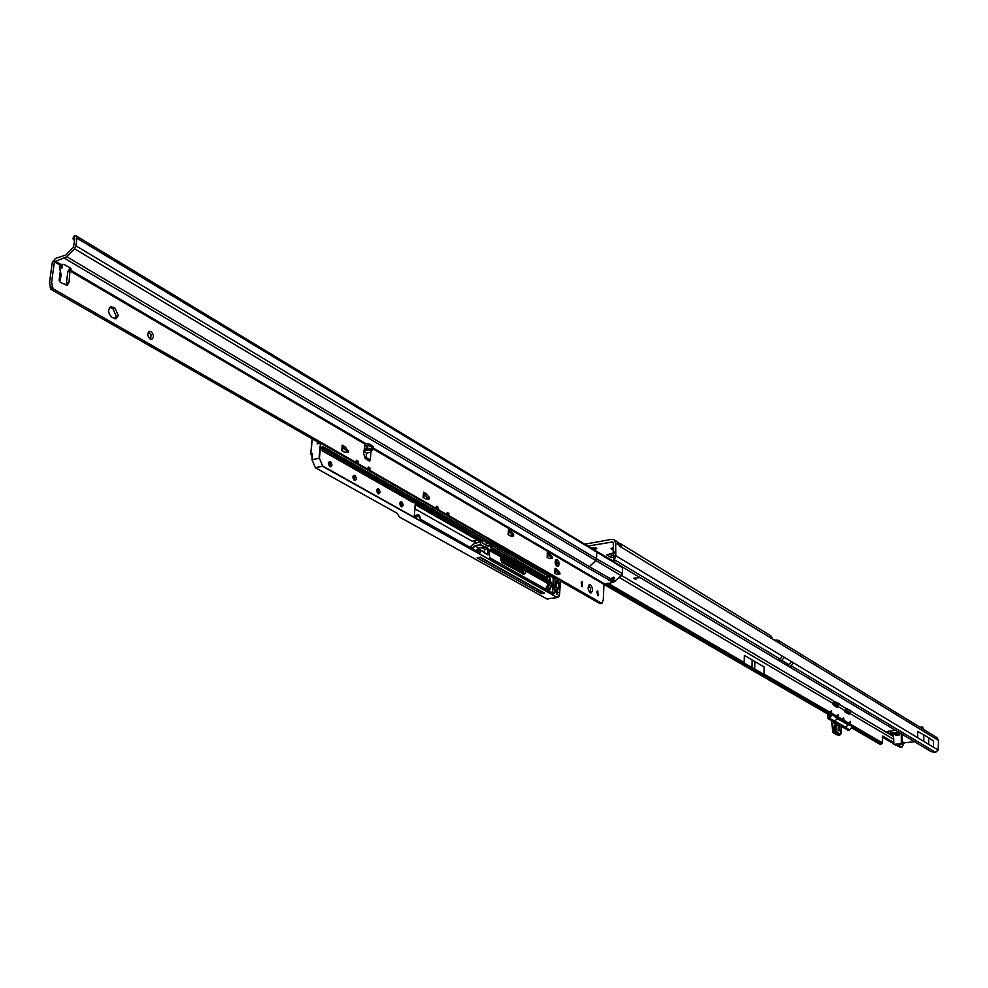 <?xml version="1.0" encoding="UTF-8"?>
<svg xmlns="http://www.w3.org/2000/svg" width="988" height="988" viewBox="0 0 988 988"><rect width="100%" height="100%" fill="white"/><g stroke="black" fill="none" stroke-linecap="round" stroke-linejoin="round"><path stroke-width="1.48" d="M593.652 549.538L596.764 548.661L596.32 548.081L591.133 548.007M614.116 539.781L616.858 541.449L620.106 546.549L621.217 546.512L620.143 543.474L618.13 542.82M895.252 733.047L897.03 733.38L895.252 733.047L895.733 735.517L897.586 734.578L896.882 733.615L893.523 734.726L894.288 732.874L890.941 732.441L891.398 734.64L890.941 732.441L888.743 731.132M897.03 733.38L898.191 733.565L897.573 732.911L895.733 732.701M895.733 735.517L899.08 735.121L897.586 734.578L898.833 733.368M850.149 721.475L850.31 724.142L850.149 721.475M843.9 720.19L843.554 717.634L843.159 719.758M838.38 717.041L838.059 714.423L837.725 716.695M831.328 710.495L831.488 713.188L831.328 710.495M778.112 640.273L936.995 737.653L938.551 740.481L938.155 750.065L935.624 752.35L931.351 751.745L614.869 562.481L614.091 557.269M613.968 557.528L611.226 557.59L611.325 555.157L609.398 553.996M611.325 555.157L611.831 557.689M613.4 555.157L611.942 555.256M774.16 640.076L778.001 640.212L779.223 641.521L777.964 642.398M584.797 544.178L611.757 539.349L614.005 539.707L615.635 543.104L615.857 555.75L613.61 556.145L614.017 560.875M613.215 547.624L611.029 548.55L613.091 550.23M611.226 557.59L606.805 554.886L613.116 553.021M640.051 577.535L633.95 578.165L635.914 579.437L633.753 578.412L639.829 577.4M892.275 735.245L893.523 735.084L892.275 735.245L886.347 731.651L895.548 730.33M587.897 546.055L612.659 541.967L613.387 543.499L613.61 556.145M838.479 703.975L839.084 703.604L834.601 701.616L832.995 703.53L833.193 704.74M850.174 710.891L850.779 710.533L846.506 708.569L844.901 711.533M902.192 741.63L904.242 742.84L914.493 741.655M893.523 742.346L882.642 736.023L882.173 743.285L881.469 743.519L852.595 726.464L849.334 730.218L852.471 726.674M764.119 666.974L744.384 655.39L764.119 666.974L763.983 673.977L767.207 676.237L763.428 674.285M904.242 742.84L901.958 747.187L897.573 744.717M744.384 655.39L744.223 662.491L741.062 661.244L767.207 676.237M893.523 734.726L893.881 744.396L901.414 744.273L902.192 743.359L902.18 734.776L901.34 733.788M899.08 735.121L899.969 732.973M893.881 744.396L900.525 743.754L901.315 742.84L901.291 733.985M851.705 727.6L880.604 744.656L851.545 727.798M900.364 747.261L895.684 744.94M893.523 743.668L882.136 736.999M635.506 579.264L633.753 578.412M848.778 709.359L847.951 710.026M837.083 702.419L836.243 703.098M893.523 734.899L891.67 733.034M893.523 735.072L891.398 734.64M899.105 732.973L897.252 732.96M901.291 733.812L898.845 733.38L898.141 734.516L898.994 733.121M754.832 662.133L754.684 669.209M752.152 660.552L752.004 667.641M938.551 740.481L779.162 643.052L779.223 641.521M620.143 543.474L770.801 635.803L772.875 639.211L620.341 546.66M777.642 659.811L780.112 659.095L614.301 559.665L615.857 555.75L784.336 657.329L781.767 660.379L779.285 660.725M615.265 551.588L613.017 551.983M779.162 643.052L772.875 639.211M928.695 743.902L928.658 737.665L933.401 741.012L933.438 747.212L917.704 737.727L933.438 747.212M928.658 737.665L917.679 731.453L917.704 737.727M612.671 547.747L611.202 548.76M923.78 734.702L923.805 740.963M922.347 728.675L922.335 727.082L921.359 728.07M922.372 728.687L922.36 727.106L922.854 728.057M852.582 725.859L832.514 714.102L831.118 714.176L829.797 716.139L828.413 714.435M846.136 721.561L852.508 725.612L852.533 726.575L837.083 718.609L835.008 721.055L843.357 725.982L841.566 726.575M835.502 732.108L835.268 730.49L836.231 730.367L836.811 732.886L835.873 732.886L835.502 732.108L836.947 732.034L836.811 732.886L840.195 734.813L840.776 734.22L839.392 734.862L840.813 734.331L840.998 733.084M837.009 707.186L838.577 706.469M844.777 710.421L845.012 711.94L848.927 714.077M838.528 730.49L839.232 730.898L839.269 727.069L838.565 726.662L838.528 730.49L838.565 726.662L839.269 727.069L839.232 730.898L838.528 730.49M837.207 703.678L837.972 703.728M849.211 710.792L845.938 708.717M837.491 703.864L834.996 702.023L834.984 704.123L838.651 706.297L838.664 704.197L837.392 703.789M835.873 732.886L839.294 734.825M835.268 730.49L835.317 725.686L835.774 733.059L839.726 734.85M840.776 734.22L841.171 726.822L843.283 726.044L837.355 722.623L836.206 724.328L837.009 722.463L829.093 718.56L832.365 714.867L832.106 713.892L831.192 714.015L832.415 713.929L832.304 714.682M839.071 717.436L839.689 717.856M832.267 714.954L829.315 718.437L828.092 718.684L835.07 722.697L837.231 722.339M847.877 710.026L849.68 710.656M838.157 703.802L837.207 703.666M844.913 711.829L846.457 711.039L845.271 711.978M848.618 714.015L850.273 713.385M833.008 703.258L833.242 704.493L833.267 703.58L619.365 577.548M833.477 704.209L833.489 705.049L837.157 707.21M837.058 707.26L833.304 705.049L834.687 704.098L833.217 704.827M830.081 715.732L829.043 715.127L829.747 716.053L831.106 715.003M849.396 730.206L848.334 730.342L849.334 730.218L843.357 725.982L845.864 727.316L847.926 724.896L845.876 727.329L849.569 730.095M845.555 721.191L852.508 725.612L852.595 726.464L848.013 724.649L837.083 718.609L832.514 714.645L837.169 718.35L834.996 721.042L829.093 718.239M836.391 723.698L841.196 726.785M836.947 732.034L836.675 724.241L841.121 727.032M843.06 726.131L841.072 727.761M832.736 728.131L831.637 721.734L832.723 730.824M834.341 732.886L832.859 732.12L834.168 732.108M836.688 734.739L837.503 734.862M832.909 728.057L833.267 732.849L837.009 734.899L833.403 732.874L832.884 730.774L833.958 730.651L834.576 733.207L838.417 735.22M849.853 723.784L850.446 723.179L849.791 722.586L850.532 723.018L849.569 722.808M843.332 719.857L843.937 719.14L843.246 718.362L842.949 718.968M837.787 716.732L838.442 715.967L837.688 715.534L838.454 715.942L837.75 715.164L837.454 715.769M831.698 712.138L831.044 712.867L831.735 712.027L831.019 711.236L830.723 711.842M837.466 715.411L838.429 716.065M843.357 719.869L843.913 719.252M849.865 723.809L850.507 723.105M764.811 674.668L839.096 717.535M835.156 730.465L833.958 730.614L833.995 725.772L835.193 725.624M590.157 592.763L590.985 592.948C593.195 590.762 593.035 588.021 590.528 584.723L589.688 584.526C587.49 586.724 587.638 589.478 590.157 592.763M590.058 592.701L590.676 588.687L588.811 585.081M598.036 595.813L597.74 590.589L598.036 595.813M597.567 595.394L596.925 591.417M582.327 586.749L582.031 581.475L582.327 586.749M581.883 586.353L581.203 582.29M364.226 448.898L366.943 448.046L371.204 448.787L372.18 450.108L370.932 452.035L366.499 453.257L363.942 451.059M61.083 274.627L59.366 266.834L62.009 267.933L60.021 269.242M118.338 315.592L115.09 308.293L110.94 306.737C107.569 309.553 107.877 313.073 111.854 317.284L115.979 318.815L118.338 315.592M114.966 318.84L116.251 316.148L113.015 308.849L109.866 307.28M150.151 339.069L151.683 339.366C154.153 337.303 153.943 334.71 151.065 331.598L149.509 331.301C147.051 333.376 147.261 335.969 150.151 339.069M150.621 339.292L151.053 334.92L148.509 331.919M366.943 448.046L367.153 445.526L371.414 446.255L371.723 448.07L373.723 446.897L370.068 444.291L365.251 443.489L363.609 453.714L365.387 458.518L369.636 461.198L370.253 460.223L367.832 458.16L366.079 458.21L366.499 453.257M59.119 280.444L60.342 279.888L59.91 279.382L59.132 279.975L60.268 282.383L67.184 285.248L68.999 282.58L69.987 270.971L71.148 269.23L69.913 267.637L64.257 264.599L61.664 264.29L60.49 265.389L54.414 261.832L66.838 256.769L74.483 248.741L75.928 245.802L76.965 238.182L76.138 235.848L73.73 236.589M345.01 446.798L342.935 447.132L344.886 446.7L348.542 451.17L346.578 451.59L346.504 452.405M346.578 451.59L346.356 450.886L348.332 450.466M343.034 447.218L346.356 450.886M508.993 531.211L510.648 530.914L513.488 534.187L511.759 536.027M511.809 535.15L511.623 534.52L513.488 534.187M508.981 531.445L511.623 534.52M547.834 553.91L549.414 553.626L552.119 556.787L550.415 558.603L552.255 558.282L549.242 558.578L547.08 557.343L547.352 552.416L547.624 557.664M550.464 557.714L552.119 556.787M547.809 554.194L550.291 557.109M558.047 574.436L559.875 574.09L556.899 574.423L554.75 573.213L555.021 568.298L555.293 573.522M555.491 569.755L557.059 569.483L559.751 572.608L558.047 574.411M558.096 573.522L557.911 572.917L559.751 572.608M555.466 570.051L557.911 572.917M556.973 566.05L555.491 560.258M319.704 443.192L50.956 289.348L49.462 282.889L52.302 262.438L55.377 258.448L65.875 255.04L73.507 247.025L74.841 238.812L73.001 238.861L74.582 240.702M66.11 285.211L67.888 271.577L69.987 270.971L364.844 444.032M75.928 245.802L596.48 558.739L595.443 560.937L589.354 566.643L610.176 578.548L614.388 577.61L613.511 580.191L611.226 581.129L613.412 582.315L603.94 584.365L603.236 600.087L601.877 603.409L600.074 603.693L560.369 580.969M554.725 577.733L490.913 541.202M424.148 493.963L425.952 493.605L429.088 497.125L427.31 499.014M427.372 498.162L427.174 497.507L429.088 497.125M426.05 493.691L424.136 494.074L427.174 497.507M601.877 603.409L448.7 515.575L448.848 513.402L447.206 512.463L447.058 514.637L437.869 509.376L438.03 507.19L436.375 506.239L436.214 508.425L369.808 470.35L369.994 468.09L368.104 468.102M369.994 468.09L368.191 467.052L368.005 469.312L357.915 463.533L358.101 461.26L356.285 460.21L356.088 462.483L53.068 288.755L51.574 282.284L54.414 261.832M348.542 451.17L348.147 452.553L344.528 452.22L341.762 450.651L342.243 445.168L343.021 446.144L342.577 451.133L342.959 447.156M344.886 446.7L342.243 445.168M429.286 497.779L428.94 499.125L425.667 498.915L423.148 497.495L423.543 492.209L424.21 493.049L423.852 497.89M425.952 493.605L423.543 492.209M513.674 534.804L513.377 536.089L510.438 535.965L508.178 534.669L508.487 529.642L508.771 535.014M510.648 530.914L508.487 529.642M552.304 557.393L552.255 558.282M549.414 553.626L547.352 552.416M559.924 573.201L559.875 574.09M557.059 569.483L555.021 568.298M557.022 559.764L555.478 560.282L555.17 563.061L556.034 565.272L557.961 566.396L559.122 564.778L558.788 561.727L557.022 559.764L555.676 559.998M622.514 567.05L622.329 573.571L621.304 575.745L613.412 582.315M609.769 578.894L612.375 578.943L613.56 577.128M368.302 460.494L367.906 459.099L365.165 458.346M370.994 446.045L371.821 445.452M367.153 445.526L364.609 445.897M61.762 264.265L62.368 265.278M604.409 583.797L372.34 447.453L372.464 445.884M370.932 452.035L370.253 460.223L368.462 460.606M365.498 443.439L70.444 270.082L70.691 268.23M611.226 581.129L608.472 580.03L610.176 578.548M66.838 256.769L589.354 566.643L587.44 567.631L608.645 579.721M70.296 270.243L70.197 267.822M67.888 271.577L69.802 268.106M50.956 289.348L53.068 288.755M436.214 508.425L435.56 508.795M368.462 470.35L369.808 470.35M368.005 469.312L367.363 469.732M356.557 463.533L357.915 463.533M356.088 462.483L355.445 462.903M447.403 515.588L448.7 515.575M447.058 514.637L446.403 515.007M436.573 509.376L437.869 509.376M60.342 279.888L59.317 279.678M367.832 458.16L367.906 459.099M613.511 580.191L612.758 578.647M358.101 461.26L356.186 461.26M448.848 513.402L447.144 513.414M438.03 507.19L436.301 507.19M467.003 545.623L468.04 546.203M417.726 514.686L414.429 516.069M312.257 438.931L310.837 453.825L312.06 456.789L310.8 453.801M312.566 453.603L310.948 453.825M312.393 453.517L312.01 459.741L319.062 458.234L320.445 443.204L317.951 443.575M490.9 541.819L553.922 577.869M490.838 542.931L548.501 575.868L545.302 576.609L490.703 545.006M547.599 579.388L545.302 576.609M547.599 588.243L548.192 586.526M484.713 549.266L482.268 547.883M552.255 592.849L553.379 577.758L490.888 542.029M399.214 516.848L546.796 598.876L399.251 516.909L397.312 513.389L315.394 467.744L312.01 459.741M477.056 557.825L541.461 593.714L544.684 593.183L480.353 557.232L477.056 557.825M523.776 571.237L524.455 567.915L522.973 568.174L522.8 569.631L522.282 568.261L504.004 557.8M522.973 568.174L524.665 567.297M523.517 567.408L504.09 556.38M482.354 547.871L484.713 549.205L488.109 548.599L485.096 546.525L484.849 547.414L478.661 548.155L476.463 550.44M521.034 569.668L520.515 568.569L503.942 558.936M520.639 568.668L503.954 559.233M312.134 438.981L310.751 453.727L312.22 438.931M484.713 549.205L484.528 552.181M541.461 593.714L541.56 591.849L479.773 557.343M472.239 548.562L474.697 545.709L480.403 544.672L480.464 541.671L476.463 543.005L480.193 541.72L477.649 540.263L472.165 541.214L414.886 508.808M546.796 598.876L547.994 599.136M552.872 593.195L554.28 592.961L555.466 577.61L553.725 577.906L555.256 577.733M469.893 547.241L474.759 542.684L476.377 542.708L473.907 541.313M477.649 540.263L415.207 504.596M559.122 596.073L557.491 597.579L546.747 598.889L399.251 516.909M525.628 570.694L548.464 583.538L545.709 589.169L548.13 583.71L549.711 583.315L525.826 570.076M549.056 580.783L490.678 547.056M488.43 548.414L488.023 554.935L480.378 549.97L479.921 552.971L420.839 519.75M415.466 504.325L480.662 541.412L480.724 544.709L485.059 547.167M488.023 554.935L484.552 552.872M484.552 552.984L487.837 554.713M484.589 552.341L480.366 549.884M477.389 551.551L420.604 519.243C419.604 514.526 418.307 513.797 416.701 517.045L417.813 514.662L419.406 515.452M478.143 539.979L480.662 541.412M320.483 443.056L317.222 443.896L317.407 441.883M788.733 666.443L791.19 665.739L793.389 662.787L938.155 750.065M935.624 752.35L791.19 665.739M613.313 542.832L611.646 541.807M621.538 575.498L834.601 701.616M838.553 703.962L846.37 708.594M850.248 710.878L893.523 736.505M763.983 673.977L831.192 713.052M831.427 713.188L835.132 715.349M850.248 724.13L882.099 742.655M852.582 725.686L882.049 742.815M850.001 713.558L893.523 739.222M901.809 744.112L902.711 744.643M838.293 706.655L844.777 710.483M607.904 583.216L744.223 662.491M604.026 584.093L830.538 715.337M880.543 744.31L881.469 743.519M831.118 714.287L605.891 583.55M606.953 583.377L831.686 713.954M852.619 726.106L882.173 743.285M607.595 583.278L743.507 662.281M830.34 715.51L603.94 584.39L830.315 715.534M899.772 747.336L901.649 747.113M894.301 744.47L895.19 744.989M900.525 743.754L901.414 744.273M901.315 742.84L902.192 743.359M744.668 663.393L741.469 661.281M619.056 545.191L615.635 543.104M780.112 659.095L782.323 656.118M615.401 552.984L613.153 553.379M793.389 662.787L784.336 657.329M923.36 729.305L923.286 728.008L923.372 729.305M791.413 661.59L788.856 664.628L781.767 660.379M788.856 664.628L786.386 664.973M837.441 715.201L838.083 715.361M827.993 718.412L827.821 714.089L827.759 718.362L829.006 718.288M835.28 730.614L836.713 730.416L836.28 725.143L833.823 723.154L833.835 722.055M832.748 721.438L831.637 721.734L832.686 730.91L835.169 730.589M837.169 732.503L840.553 734.43M845.012 711.94L848.914 714.114L850.26 713.422L846.617 711.286L850.359 713.2L850.285 710.952L850.347 713.262M846.765 708.989L846.457 711.039L846.469 708.742M838.639 706.358L834.848 704.345L834.699 701.999L833.823 701.937M843.678 726.044L842.307 726.316M841.739 726.538L848.334 730.342L841.677 726.575M827.919 714.139L827.882 718.301M839.677 717.77L845.567 721.277M832.489 714.015L846.148 721.635M831.007 714.966L831.019 714.262M834.774 722.537L835.959 725.18M846.593 708.779L849.235 710.903M836.144 703.16L835.502 702.295M831.192 714.015L829.698 716.053M836.75 725.192L836.206 724.328M833.823 723.154L834.959 722.697L827.759 718.362M841.072 727.674L841.06 732.948M843.937 719.165L842.962 718.609M831.723 712.052L830.735 711.496M838.454 715.942L837.812 716.745M838.182 735.257L839.38 735.109M834.576 733.207L835.774 733.059M834.218 732.441L835.416 732.293M364.189 449.12L371.883 449.355M113.015 308.849L115.09 308.293M371.723 448.07L603.94 584.365M371.204 448.787L371.414 446.255M59.132 279.975L60.429 270.589M60.935 266.859L61.268 264.426M613.387 580.302L615.302 581.339M621.304 575.745L74.483 248.741M373.131 446.317L373.044 447.329M587.44 567.631L64.529 258.263M60.984 264.525L55.019 261.03M76.212 235.885L595.826 550.859L596.752 552.774L596.48 558.739L622.329 573.571M622.576 567.705L76.965 238.182M73.853 238.38L74.495 235.749M66.9 283.173L68.999 282.58M49.462 282.889L51.574 282.284M50.166 287.261L52.278 286.656M50.87 288.805L52.982 288.212M555.775 560.431L557.603 560.11M111.064 307.725L113.151 307.157M59.416 267.229L59.947 266.476M364.066 450.12L372.106 450.355M612.968 579.4L612.906 580.697M557.146 569.557L555.478 569.841M549.501 553.712L547.821 553.996M511.908 536.027L513.624 535.718M510.747 530.988L508.993 531.309M427.668 499.039L429.224 498.742M347.072 452.455L348.455 452.158M556.874 589.515L558.096 592.639L556.923 594.356L555.392 591.12L555.997 589.552L556.874 589.515M556.602 594.146L557.8 592.615L556.676 589.75L555.589 590.157M401.671 501.743C403.635 504.633 403.499 506.35 401.264 506.881C399.288 503.979 399.424 502.262 401.671 501.743M401.252 506.77L401.449 502.003L399.955 502.682M378.565 488.677C380.59 491.629 380.442 493.358 378.145 493.877C376.119 490.925 376.267 489.184 378.565 488.677M378.12 493.765L378.355 488.937L376.786 489.665M354.828 475.253C356.903 478.254 356.754 480.007 354.383 480.514C352.308 477.5 352.457 475.747 354.828 475.253M354.359 480.403L354.618 475.512L352.975 476.302M330.424 461.445C332.548 464.508 332.388 466.287 329.943 466.768C327.818 463.705 327.979 461.927 330.424 461.445M329.93 466.657L331.276 466.175L331.437 463.496L330.202 461.717L328.498 462.569M555.849 586.032L556.108 580.932L556.886 580.104L558.64 581.117L558.986 588.28L558.22 589.12L555.836 586.119M557.677 588.416L558.689 588.243L558.973 582.71L558.442 581.352L556.195 580.487M556.59 587.712L558.146 588.959L558.986 588.28M548.501 575.868L549.699 577.066L551.65 585.452L549.563 590.379L548.612 590.651L547.723 587.193M476.463 543.005L474.882 542.98L470.189 547.401M368.314 459.976L367.042 459.642M366.721 459.42L368.302 459.84M557.936 574.436L557.417 572.324M548.587 590.54L551.353 585.353L549.476 577.288L548.291 576.103L490.814 543.277M549.699 577.066L546.5 577.795M551.65 585.452L548.562 585.822M549.563 590.379L548.389 590.379M548.636 585.501L547.883 586.921M490.703 547.142L548.97 580.685M547.871 586.884L549.414 583.389M553.725 577.906L552.551 593.01M553.008 578.61L555.355 578.388L554.577 592.998L553.811 593.837L489.69 557.837L489.393 550.081L490.246 549.242L502.25 556.046L503.225 561.48L524.937 573.732L526.431 569.767L549.908 583.081L549.242 581.006L525.307 567.396L523.813 571.36L504.584 560.492L503.608 555.071L491.258 548.056L490.431 540.35L320.841 443.204L319.42 458.284L322.668 465.978L556.59 597.098L558.405 597.011L559.541 594.801L560.357 580.413L555.874 577.832L555.355 578.388M556.59 597.098L322.446 466.25L315.394 467.744M556.096 565.346L556.33 560.912M504.016 557.64L522.924 569.137M548.13 583.71L525.641 570.99M523.899 574.213L501.509 562.197L500.533 556.775L489.406 550.464M555.861 577.758L560.394 580.45L555.874 577.832M484.849 547.414L480.514 544.956L474.808 545.994L472.536 548.723M478.661 548.155L474.697 545.709M475.821 550.575L480.106 549.81M522.38 568.149L520.515 568.569M522.8 569.631L521.392 569.878M524.616 570.521L522.899 570.731M504.572 560.406L523.813 571.36M504.3 560.245L523.875 571.237M310.763 453.751L312.282 456.901M320.828 443.118L490.344 540.189L320.841 443.204M322.668 465.978L319.42 458.284M480.205 552.687L480.057 549.933L475.981 550.662M475.228 540.967L473.623 541.263M489.678 557.738L553.811 593.837M557.121 562.505L556.936 566.038M556.454 561.085L556.219 565.506M556.775 565.939L556.973 562.086M487.726 554.639L488.109 548.599L485.071 546.87M491.246 547.97L503.608 555.071M525.295 567.31L547.97 579.598L490.666 547.006M553.774 593.714L554.577 592.998M489.381 550.168L500.743 556.528L502.052 556.293L489.591 549.563M500.83 560.492L502.46 560.307L502.62 557.714L501.299 557.936L501.706 561.95L523.442 574.189L524.739 573.966L503.016 561.727L501.509 562.197M490.246 549.242L489.468 549.686M524.764 567.952L525.233 567.236L549.242 581.006M526.431 569.767L525.702 570.175M523.245 574.436L523.912 574.114M503.225 561.48L502.769 560.344M500.533 556.775L500.99 557.899M502.929 557.751L502.25 556.046M472.165 541.214L478.081 539.93M414.552 516.218L416.343 517.23M484.626 552.23L480.304 549.797L475.796 550.563M559.665 593.825L557.491 597.579L546.722 598.864M367.067 459.173L368.302 459.889M490.987 547.797L503.534 554.898L504.053 556.293M548.142 583.834L545.722 588.811M549.822 583.253L548.513 583.513M549.167 580.845L549.859 583.216M416.664 517.49L414.318 515.711L415.145 504.707M481.539 540.35L322.471 450.973L321.816 447.305L322.891 446.453L488.974 541.399L489.665 543.116L488.64 546.599L482.7 543.215L481.465 540.177L414.688 502.176M477.365 551.465L479.921 552.971M556.108 581.734L558.64 581.117M556.034 583.204L559.282 582.747M556.54 587.576L557.467 588.268M486.466 545.24L486.133 542.338L321.755 448.638M321.792 448.256L486.331 542.091L486.775 545.425M486.133 542.338L488.776 541.646L322.026 446.86M486.59 543.474L489.344 543.067L488.974 541.399M487.763 545.981L489.184 545.722L489.665 543.116M488.615 546.475L489.492 545.759M322.891 446.453L321.853 447.095M322.459 450.874L413.317 502.657M321.656 449.17L322.397 450.787L413.293 502.534L413.997 502.126L412.959 502.324M317.827 442.118L317.778 443.612L320.804 443.242M477.315 551.539L479.835 552.811M416.467 517.255L414.318 515.81M322.298 446.65L321.668 449.046M482.7 543.215L481.996 541.585M482.008 541.498L481.465 540.177L414.701 502.262M556.108 580.932L556.442 587.527M556.145 580.981L556.442 580.289M525.974 569.953L525.628 570.607M525.307 567.396L523.405 567.421M525.665 570.644L525.48 573.164M504.584 560.492L503.905 558.887M503.905 558.788L504.065 556.195M489.752 549.427L489.393 550.081M491.258 548.056L490.579 546.426M490.431 540.35L490.616 546.389M560.357 580.487L559.665 593.739M895.696 732.701L894.276 732.874M851.533 727.823L880.604 744.656L882.123 743.346M900.068 747.41L901.958 747.187M922.026 727.007L920.026 727.254M837.12 707.26L838.676 706.321L838.689 704.135M832.859 732.12L832.686 730.91M850.545 722.981L849.853 722.203M838.306 735.282L839.491 735.134M62.38 265.241L62.009 267.933M61.095 274.565L60.392 279.74M73.013 238.837L73.643 236.218M614.289 561.69L595.826 550.859M556.911 594.183L556.17 589.651M401.733 506.832L400.745 501.879M378.639 493.827L377.614 488.813M354.914 480.464L353.828 475.389M330.511 466.731L329.387 461.581M548.834 590.565L547.871 587.033L549.464 583.377M525.517 573.213L523.702 574.238M412.885 502.275L414.182 502.028M484.639 552.267L484.602 552.909M477.241 551.366L420.777 519.676L417.813 514.662M415.232 504.547L414.355 515.761M489.431 550.131L489.616 557.664L553.86 593.714M557.985 574.436L557.454 572.373"/></g></svg>
